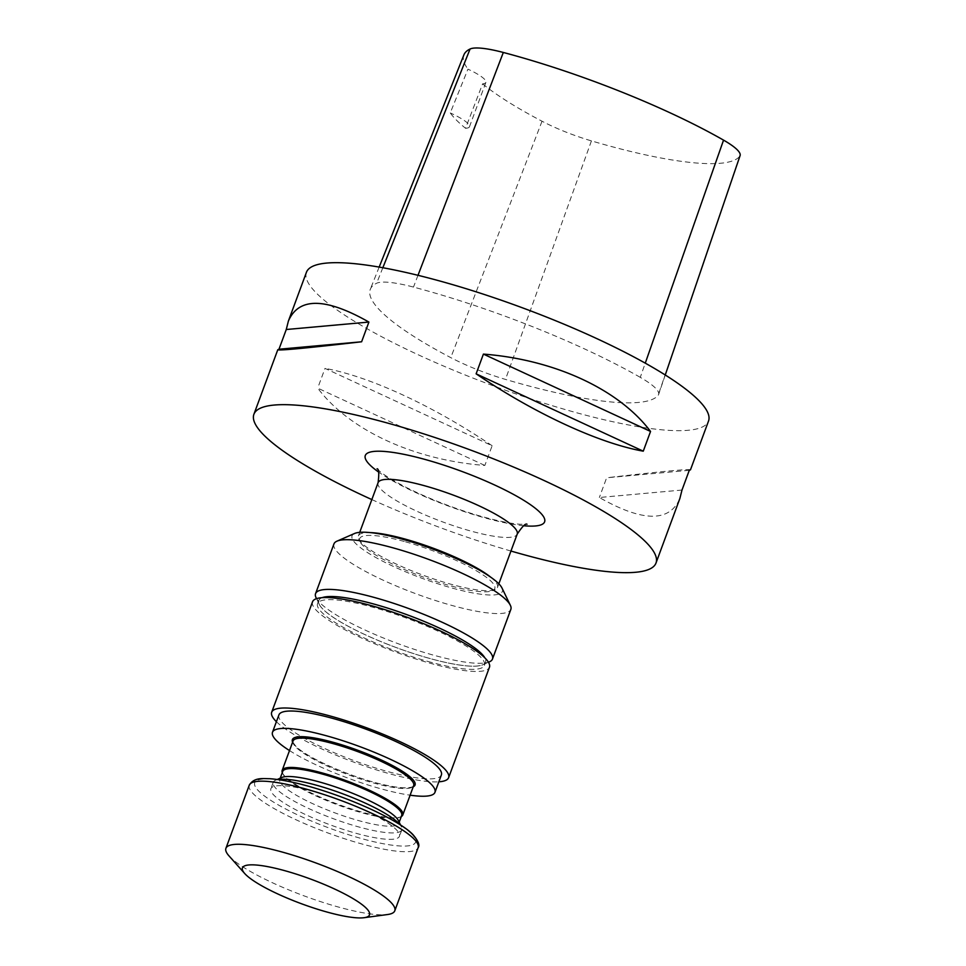 <?xml version="1.0" encoding="UTF-8"?>
<svg xmlns="http://www.w3.org/2000/svg" width="966" height="966" viewBox="0 0 966 966"><rect width="100%" height="100%" fill="white"/><g stroke="black" fill="none" stroke-linecap="round" stroke-linejoin="round"><path stroke-width="0.72" stroke-dasharray="4.83 3.62" d="M277.918 779.574A68.55 13.319 -159.7 0 0 275.431 780.287A68.55 13.319 -159.7 0 0 273.245 782.279A68.55 13.319 -159.7 0 0 332.92 818.552A68.55 13.319 -159.7 0 0 401.832 829.842A68.55 13.319 -159.7 0 0 401.47 826.908A68.55 13.319 -159.7 0 0 400.057 824.747M355.814 833.223A68.55 13.319 -159.7 0 0 399.453 836.278A68.55 13.319 -159.7 0 0 396.217 829.589A68.55 13.319 -159.7 0 0 326.979 795.561A68.55 13.319 -159.7 0 0 270.866 788.715A68.55 13.319 -159.7 0 0 355.814 833.223M289.51 750.57A86.602 16.82 -159.7 0 0 379.819 788.498A86.602 16.82 -159.7 0 0 410.127 795.187M485.898 82.376A34.293 6.665 -159.7 0 1 482.602 83.849L465.527 128.273A217.688 42.287 20.3 0 1 450.253 112.937L467.955 69.154A34.293 6.665 -159.7 0 1 485.898 82.376L469.476 126.751A34.293 6.665 -159.7 0 0 450.253 112.937M465.527 128.273A34.293 6.665 -159.7 0 0 469.476 126.751M482.602 83.849A216.469 42.045 -159.7 0 0 542.035 121.221A59.989 11.652 -159.7 0 0 591.433 140.891A216.469 42.045 -159.7 0 0 739.69 156.335A59.989 11.652 -159.7 0 0 740.089 155.611M463.934 54.82A216.469 42.045 -159.7 0 0 467.955 69.154M640.277 377.356A222.941 43.301 -159.7 0 0 413.484 287.083A66.449 12.908 -159.7 0 0 376.655 283.243A222.941 43.301 -159.7 0 0 370.328 289.232A222.941 43.301 -159.7 0 0 450.772 357.625A66.449 12.908 -159.7 0 0 505.484 379.409A222.941 43.301 -159.7 0 0 658.16 395.299A66.449 12.908 -159.7 0 0 658.607 394.502A66.449 12.908 -159.7 0 0 640.277 377.356L645.264 363.156M681.996 490.04L599.355 497.502C642.692 522.111 669.535 522.437 679.871 498.48M689.289 470.321L606.648 477.772L599.355 497.502M690.473 469.814C689.374 468.8 661.432 471.456 606.648 477.772M306.427 272.303A214.355 41.635 -159.7 0 0 572.065 411.492A214.355 41.635 -159.7 0 0 708.525 421.043M484.847 465.455L317.705 388.115C349.366 430.196 413.714 459.973 484.847 465.455L492.141 445.737L324.999 368.384L317.705 388.115M492.141 445.737C433.649 406.07 369.314 376.293 324.999 368.384M278.92 714.9A86.602 16.82 -159.7 0 0 386.243 771.134A86.602 16.82 -159.7 0 0 441.365 774.998M371.838 499.579A214.355 41.635 -159.7 0 0 510.954 551.043M276.409 721.711A94.318 18.318 -159.7 0 0 388.561 773.476A94.318 18.318 -159.7 0 0 438.854 781.808M312.537 601.782A94.318 18.318 -159.7 0 0 429.423 663.026A94.318 18.318 -159.7 0 0 489.46 667.228M427.805 661.408A88.957 17.279 -159.7 0 0 484.437 665.369A88.957 17.279 -159.7 0 0 406.988 618.3A88.957 17.279 -159.7 0 0 317.56 603.641A88.957 17.279 -159.7 0 0 427.805 661.408M490.643 577.125A74.165 14.405 20.3 0 1 497.514 587.364A74.165 14.405 20.3 0 1 495.147 589.538A74.165 14.405 20.3 0 1 422.951 575.144A74.165 14.405 20.3 0 1 358.784 539.088A74.165 14.405 20.3 0 1 358.398 535.901A74.165 14.405 20.3 0 1 370.28 532.604M322.125 597.664A88.957 17.279 -159.7 0 0 318.732 600.49A88.957 17.279 -159.7 0 0 428.976 658.257A88.957 17.279 -159.7 0 0 485.596 662.217A88.957 17.279 -159.7 0 0 484.86 657.87M405.527 541.829A72.027 13.995 20.3 0 1 473.775 569.288A72.027 13.995 20.3 0 1 492.479 590.697A72.027 13.995 20.3 0 1 429.097 579.141A72.027 13.995 20.3 0 1 363.071 545.657A72.027 13.995 20.3 0 1 360.052 541.721A72.027 13.995 20.3 0 1 405.527 541.829M385.784 643.549A88.86 17.255 -159.7 0 0 482.674 664.777A88.86 17.255 -159.7 0 0 408.159 615.161A88.86 17.255 -159.7 0 0 319.287 604.342A88.86 17.255 -159.7 0 0 385.784 643.549M501.97 587.98A80.142 15.565 20.3 0 1 421.828 578.211A80.142 15.565 20.3 0 1 354.619 533.461M316.063 597.676A94.306 18.318 -159.7 0 0 386.629 639.287A94.306 18.318 -159.7 0 0 489.46 661.819M333.958 543.918A94.306 18.318 -159.7 0 0 405.02 589.574A94.306 18.318 -159.7 0 0 510.857 609.353M282.301 772.558A64.299 12.486 -159.7 0 0 282.531 773.09A64.299 12.486 -159.7 0 0 338.172 804.352A64.299 12.486 -159.7 0 0 400.757 816.825A64.299 12.486 -159.7 0 0 401.288 816.572M282.712 771.436A63.43 12.316 -159.7 0 0 283.05 774.152A63.43 12.316 -159.7 0 0 337.931 804.992A63.43 12.316 -159.7 0 0 399.67 817.296A63.43 12.316 -159.7 0 0 401.699 815.449M281.818 777.497A63.43 12.316 -159.7 0 0 279.79 779.345A63.43 12.316 -159.7 0 0 335.009 812.913A63.43 12.316 -159.7 0 0 398.777 823.358A63.43 12.316 -159.7 0 0 398.439 820.641M228.954 855.84A90.031 17.485 -159.7 0 0 304.29 895.953A90.031 17.485 -159.7 0 0 387.595 914.524M413.231 786.783A65.386 12.703 20.3 0 1 355.935 776.592A65.386 12.703 20.3 0 1 295.475 746.006A65.386 12.703 20.3 0 1 292.613 742.166M418 275.31L413.484 287.083M739.69 156.335L658.16 395.299M591.433 140.891L505.484 379.409M542.035 121.221L450.772 357.625M382.838 267.739L376.655 283.243M523.777 525.745A95.61 18.571 20.3 0 1 378.563 472.024M378.092 482.662A74.165 14.405 -159.7 0 0 442.657 521.906A74.165 14.405 -159.7 0 0 517.208 534.126M293.048 740.994A64.299 12.486 -159.7 0 0 296.079 747.286A64.299 12.486 -159.7 0 0 361.03 779.2A64.299 12.486 -159.7 0 0 413.665 785.612C413.363 786.879 410.9 787.616 406.275 787.833C400.178 787.918 391.737 786.65 380.93 784.03C348.014 776.181 305.232 756.668 295.886 746.247C293.121 742.854 292.179 741.103 293.048 740.994M411.528 833.875A85.745 16.651 -159.7 0 0 274.598 779.357A85.745 16.651 -159.7 0 0 319.348 824.264A85.745 16.651 -159.7 0 0 411.528 833.875M249.264 785.213A90.031 17.485 -159.7 0 0 327.631 832.849A90.031 17.485 -159.7 0 0 418.133 847.677M273.245 782.279L270.866 788.715M401.832 829.842L399.453 836.278M665.26 374.989L658.607 394.502M379.167 267.087L370.328 289.232M377.078 468.776L378.358 470.08C382.79 474.294 392.099 480.078 406.288 487.444C427.226 497.913 450.084 506.933 474.874 514.516C494.363 520.263 509.517 523.524 520.324 524.272L527.013 524.236M497.514 587.364L498.83 583.814M358.398 535.901L359.714 532.351M318.732 600.49L317.56 603.641M485.596 662.217L484.437 665.369M492.479 590.697L495.147 589.538M360.052 541.721L358.784 539.088M482.674 664.777L488.458 662.253M319.287 604.342L316.534 598.654M399.67 817.296L400.757 816.825M283.05 774.152L282.531 773.09M280.212 778.198L279.79 779.345M399.2 822.211L398.777 823.358M277.266 779.477L275.431 780.287M400.6 825.109L401.47 826.908"/><path stroke-width="1.45" d="M400.057 824.747A68.55 13.319 -159.7 0 0 398.596 823.153A68.55 13.319 -159.7 0 0 339.585 792.639A68.55 13.319 -159.7 0 0 277.918 779.574M410.127 795.187A86.602 16.82 -159.7 0 0 434.954 792.349A86.602 16.82 -159.7 0 0 359.557 746.525A86.602 16.82 -159.7 0 0 272.497 732.264A86.602 16.82 -159.7 0 0 289.51 750.57M665.26 374.989L740.089 155.611A59.989 11.652 -159.7 0 0 723.546 140.13A216.469 42.045 -159.7 0 0 503.322 52.466A59.989 11.652 -159.7 0 0 470.068 49.012A216.469 42.045 -159.7 0 0 463.934 54.82L379.167 267.087M278.969 349.233L361.61 341.783C306.826 348.11 278.884 350.755 277.785 349.74L278.969 349.233L286.262 329.515L368.903 322.064L361.61 341.783M286.262 329.515L288.387 321.074C298.723 297.117 325.566 297.456 368.903 322.064M510.954 551.043A214.355 41.635 -159.7 0 0 519.539 553.482A214.355 41.635 -159.7 0 0 655.999 563.033L679.871 498.48L681.996 490.04L689.289 470.321L690.473 469.814L708.525 421.043A214.355 41.635 -159.7 0 0 521.918 307.623A214.355 41.635 -159.7 0 0 306.427 272.303L288.387 321.074M476.117 373.83L643.259 451.17C598.944 443.273 534.609 413.496 476.117 373.83L483.411 354.099L650.553 431.452L643.259 451.17M483.411 354.099C554.544 359.594 618.892 389.358 650.553 431.452M434.954 792.349L441.365 774.998A86.602 16.82 -159.7 0 0 365.981 729.173A86.602 16.82 -159.7 0 0 278.92 714.9L272.497 732.264M655.999 563.033A214.355 41.635 -159.7 0 0 469.391 449.613A214.355 41.635 -159.7 0 0 253.901 414.293A214.355 41.635 -159.7 0 0 371.838 499.579M438.854 781.808A94.318 18.318 -159.7 0 0 448.61 777.678A94.318 18.318 -159.7 0 0 366.5 727.772A94.318 18.318 -159.7 0 0 271.688 712.232A94.318 18.318 -159.7 0 0 276.409 721.711M448.61 777.678L489.46 667.228A94.318 18.318 -159.7 0 0 407.35 617.322A94.318 18.318 -159.7 0 0 312.537 601.782L271.688 712.232M370.28 532.604A74.165 14.405 20.3 0 1 405.611 539.209A74.165 14.405 20.3 0 1 490.643 577.125M484.86 657.87A88.957 17.279 -159.7 0 0 408.159 615.149A88.957 17.279 -159.7 0 0 322.125 597.664M336.965 541.165L354.619 533.461A80.142 15.565 20.3 0 1 442.005 552.612A80.142 15.565 20.3 0 1 501.97 587.98L510.362 605.308A94.306 18.318 -159.7 0 0 439.796 563.685A94.306 18.318 -159.7 0 0 336.965 541.165A94.306 18.318 -159.7 0 0 333.958 543.918L315.568 593.631A94.306 18.318 -159.7 0 0 316.063 597.676L316.534 598.654M488.458 662.253L489.46 661.819A94.306 18.318 -159.7 0 0 492.467 659.066A94.306 18.318 -159.7 0 0 410.369 609.16A94.306 18.318 -159.7 0 0 315.568 593.631M492.467 659.066L510.857 609.353A94.306 18.318 -159.7 0 0 510.362 605.308M401.288 816.572A64.299 12.486 -159.7 0 0 402.81 814.954A64.299 12.486 -159.7 0 0 399.779 808.663A64.299 12.486 -159.7 0 0 334.828 776.749A64.299 12.486 -159.7 0 0 282.193 770.337A64.299 12.486 -159.7 0 0 282.301 772.558M399.2 822.211L401.699 815.449A63.43 12.316 -159.7 0 0 398.704 809.254A63.43 12.316 -159.7 0 0 334.634 777.763A63.43 12.316 -159.7 0 0 282.712 771.436L280.212 778.198M400.6 825.109L398.439 820.641A63.43 12.316 -159.7 0 0 395.782 817.164A63.43 12.316 -159.7 0 0 337.641 787.676A63.43 12.316 -159.7 0 0 281.818 777.497L277.266 779.477M364.097 917.7L387.595 914.524A90.031 17.485 -159.7 0 0 394.792 910.793A90.031 17.485 -159.7 0 0 390.542 901.99A90.031 17.485 -159.7 0 0 299.617 857.301A90.031 17.485 -159.7 0 0 225.911 848.317A90.031 17.485 -159.7 0 0 228.954 855.84L244.724 873.542A67.753 13.162 -159.7 0 0 301.416 903.729A67.753 13.162 -159.7 0 0 364.097 917.7A67.753 13.162 -159.7 0 0 366.331 908.269A67.753 13.162 -159.7 0 0 287.011 871.308A67.753 13.162 -159.7 0 0 244.724 873.542M292.613 742.166A65.386 12.703 20.3 0 1 358.132 750.389A65.386 12.703 20.3 0 1 413.231 786.783M723.546 140.13L645.264 363.156M503.322 52.466L418 275.31M470.068 49.012L382.838 267.739M378.563 472.024A95.61 18.571 20.3 0 1 426.139 459.756A95.61 18.571 20.3 0 1 529.187 503.817A95.61 18.571 20.3 0 1 523.777 525.745M527.013 524.236C525.589 523.149 522.316 526.446 517.208 534.126A74.165 14.405 -159.7 0 0 425.306 485.958A74.165 14.405 -159.7 0 0 378.092 482.662C379.227 473.545 378.889 468.921 377.078 468.776M402.81 814.954L413.665 785.612A64.299 12.486 -159.7 0 0 410.635 779.333A64.299 12.486 -159.7 0 0 345.683 747.418A64.299 12.486 -159.7 0 0 293.048 740.994L282.193 770.337M413.895 838.886A90.031 17.485 -159.7 0 0 322.958 794.197A90.031 17.485 -159.7 0 0 249.264 785.213C254.143 777.014 263.163 778.741 269.671 778.705C282.362 779.61 298.542 783.076 318.237 789.101C362.117 802.686 402.315 822.984 413.11 834.793C418.314 840.975 419.981 845.274 418.133 847.677A90.031 17.485 -159.7 0 0 413.895 838.886M277.785 349.74L253.901 414.293M498.83 583.814L517.208 534.126M359.714 532.351L378.092 482.662M249.264 785.213L225.911 848.317M418.133 847.677L394.792 910.793"/></g></svg>

